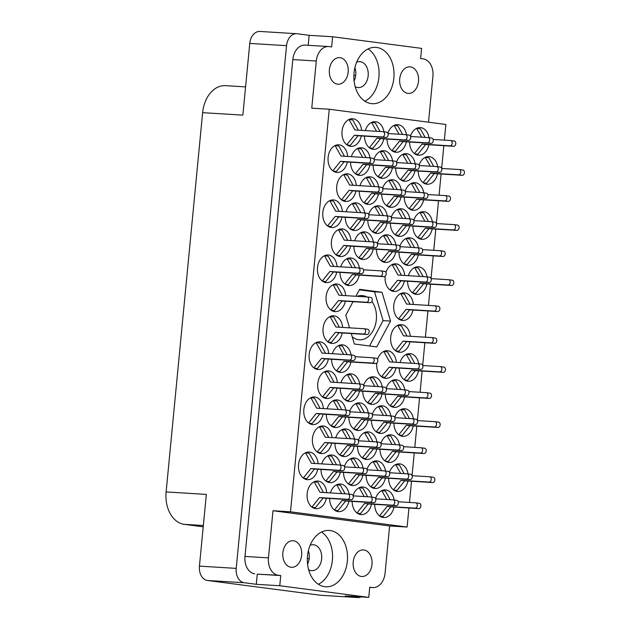 <?xml version="1.0" encoding="UTF-8"?>
<svg xmlns="http://www.w3.org/2000/svg" width="629" height="629" viewBox="0 0 629 629"><rect width="100%" height="100%" fill="white"/><g stroke="black" fill="none" stroke-linecap="round" stroke-linejoin="round"><path stroke-width="0.94" d="M330.131 530.538A28.219 20.057 93.5 0 0 329.156 530.444A28.219 20.057 93.5 0 0 307.455 556.696A28.219 20.057 93.5 0 0 324.729 586.684A28.219 20.057 93.5 0 0 325.704 586.778A28.219 20.057 93.5 0 0 347.405 560.525A28.219 20.057 93.5 0 0 330.131 530.538M376.653 47.45A28.219 20.057 93.5 0 0 375.678 47.356A28.219 20.057 93.5 0 0 353.978 73.609A28.219 20.057 93.5 0 0 371.244 103.596A28.219 20.057 93.5 0 0 372.219 103.691A28.219 20.057 93.5 0 0 393.919 77.438A28.219 20.057 93.5 0 0 376.653 47.45M340.053 57.679A13.311 9.459 93.5 0 0 339.597 57.64A13.311 9.459 93.5 0 0 329.36 70.023A13.311 9.459 93.5 0 0 337.506 84.168A13.311 9.459 93.5 0 0 337.962 84.215A13.311 9.459 93.5 0 0 348.199 71.832A13.311 9.459 93.5 0 0 340.053 57.679M410.391 66.871A13.311 9.459 93.5 0 0 409.927 66.831A13.311 9.459 93.5 0 0 399.69 79.215A13.311 9.459 93.5 0 0 407.844 93.359A13.311 9.459 93.5 0 0 408.3 93.406A13.311 9.459 93.5 0 0 418.537 81.023A13.311 9.459 93.5 0 0 410.391 66.871M290.991 567.264A13.311 9.459 -86.5 0 1 282.838 553.111A13.311 9.459 -86.5 0 1 293.075 540.728A13.311 9.459 -86.5 0 1 293.539 540.775A13.311 9.459 -86.5 0 1 301.684 554.92A13.311 9.459 -86.5 0 1 291.447 567.303A13.311 9.459 -86.5 0 1 290.991 567.264M308.642 569.725A12.989 9.238 93.5 0 0 311.229 570.621A12.989 9.238 93.5 0 0 311.685 570.668A12.989 9.238 93.5 0 0 321.671 558.576A12.989 9.238 93.5 0 0 313.722 544.769A12.989 9.238 93.5 0 0 313.273 544.73A12.989 9.238 93.5 0 0 310.144 545.288M361.321 576.455A13.311 9.459 -86.5 0 1 353.176 562.302A13.311 9.459 -86.5 0 1 363.413 549.919A13.311 9.459 -86.5 0 1 363.877 549.966A13.311 9.459 -86.5 0 1 372.022 564.111A13.311 9.459 -86.5 0 1 361.785 576.494A13.311 9.459 -86.5 0 1 361.321 576.455M326.718 492.696A13.846 9.844 93.5 0 0 318.25 481.106A13.846 9.844 93.5 0 0 317.771 481.059A13.846 9.844 93.5 0 0 307.125 493.938A13.846 9.844 93.5 0 0 315.601 508.657A13.846 9.844 93.5 0 0 316.08 508.696A13.846 9.844 93.5 0 0 326.38 498.247M318.101 463.675A13.846 9.844 93.5 0 0 309.633 452.094A13.846 9.844 93.5 0 0 309.154 452.047A13.846 9.844 93.5 0 0 298.508 464.925A13.846 9.844 93.5 0 0 306.983 479.636A13.846 9.844 93.5 0 0 307.455 479.683A13.846 9.844 93.5 0 0 317.755 469.234M332.026 437.603A13.846 9.844 93.5 0 0 323.558 426.022A13.846 9.844 93.5 0 0 323.078 425.975A13.846 9.844 93.5 0 0 312.432 438.853A13.846 9.844 93.5 0 0 320.9 453.564A13.846 9.844 93.5 0 0 321.38 453.611A13.846 9.844 93.5 0 0 331.68 443.162M337.325 382.511A13.846 9.844 93.5 0 0 328.857 370.929A13.846 9.844 93.5 0 0 328.385 370.882A13.846 9.844 93.5 0 0 317.739 383.761A13.846 9.844 93.5 0 0 326.207 398.471A13.846 9.844 93.5 0 0 326.687 398.519A13.846 9.844 93.5 0 0 336.987 388.069M342.632 327.426A13.846 9.844 93.5 0 0 334.164 315.837A13.846 9.844 93.5 0 0 333.684 315.797A13.846 9.844 93.5 0 0 323.039 328.676A13.846 9.844 93.5 0 0 331.514 343.387A13.846 9.844 93.5 0 0 331.994 343.434A13.846 9.844 93.5 0 0 342.286 332.985M349.071 494.135A13.846 9.844 93.5 0 0 340.792 484.055A13.846 9.844 93.5 0 0 340.313 484.008A13.846 9.844 93.5 0 0 330.406 492.916M329.612 498.451A13.846 9.844 93.5 0 0 338.143 511.597A13.846 9.844 93.5 0 0 338.622 511.644A13.846 9.844 93.5 0 0 348.922 501.195M354.379 439.042A13.846 9.844 93.5 0 0 346.099 428.962A13.846 9.844 93.5 0 0 345.62 428.923A13.846 9.844 93.5 0 0 335.713 437.831M334.919 443.359A13.846 9.844 93.5 0 0 343.45 456.512A13.846 9.844 93.5 0 0 343.929 456.552A13.846 9.844 93.5 0 0 354.221 446.103M359.678 383.949A13.846 9.844 93.5 0 0 351.407 373.878A13.846 9.844 93.5 0 0 350.927 373.83A13.846 9.844 93.5 0 0 341.02 382.739M340.218 388.266A13.846 9.844 93.5 0 0 348.749 401.42A13.846 9.844 93.5 0 0 349.229 401.467A13.846 9.844 93.5 0 0 359.529 391.018M371.613 497.075A13.846 9.844 93.5 0 0 363.342 487.003A13.846 9.844 93.5 0 0 362.862 486.956A13.846 9.844 93.5 0 0 353.034 495.589M352.154 501.392A13.846 9.844 93.5 0 0 360.684 514.546A13.846 9.844 93.5 0 0 361.164 514.593A13.846 9.844 93.5 0 0 371.464 504.144M376.92 441.99A13.846 9.844 93.5 0 0 368.641 431.911A13.846 9.844 93.5 0 0 368.162 431.864A13.846 9.844 93.5 0 0 358.341 440.504M357.461 446.307A13.846 9.844 93.5 0 0 365.992 459.453A13.846 9.844 93.5 0 0 366.471 459.5A13.846 9.844 93.5 0 0 376.771 449.051M382.228 386.898A13.846 9.844 93.5 0 0 373.948 376.818A13.846 9.844 93.5 0 0 373.469 376.779A13.846 9.844 93.5 0 0 363.648 385.412M362.76 391.214A13.846 9.844 93.5 0 0 371.299 404.368A13.846 9.844 93.5 0 0 371.778 404.416A13.846 9.844 93.5 0 0 382.07 393.966M394.163 500.024A13.846 9.844 93.5 0 0 385.884 489.944A13.846 9.844 93.5 0 0 385.404 489.897A13.846 9.844 93.5 0 0 375.584 498.538M374.695 504.34A13.846 9.844 93.5 0 0 383.234 517.494A13.846 9.844 93.5 0 0 383.706 517.533A13.846 9.844 93.5 0 0 394.006 507.084M399.462 444.931A13.846 9.844 93.5 0 0 391.191 434.859A13.846 9.844 93.5 0 0 390.711 434.812A13.846 9.844 93.5 0 0 380.883 443.445M380.002 449.248A13.846 9.844 93.5 0 0 388.533 462.401A13.846 9.844 93.5 0 0 389.013 462.449A13.846 9.844 93.5 0 0 399.313 451.999M404.769 389.846A13.846 9.844 93.5 0 0 396.49 379.767A13.846 9.844 93.5 0 0 396.011 379.719A13.846 9.844 93.5 0 0 386.19 388.36M385.31 394.163A13.846 9.844 93.5 0 0 393.84 407.309A13.846 9.844 93.5 0 0 394.32 407.356A13.846 9.844 93.5 0 0 404.62 396.907M410.265 336.263A13.846 9.844 93.5 0 0 401.797 324.682A13.846 9.844 93.5 0 0 401.318 324.635A13.846 9.844 93.5 0 0 390.672 337.514A13.846 9.844 93.5 0 0 399.148 352.224A13.846 9.844 93.5 0 0 399.619 352.271A13.846 9.844 93.5 0 0 409.919 341.822M323.4 408.583A13.846 9.844 93.5 0 0 314.94 397.001A13.846 9.844 93.5 0 0 314.461 396.954A13.846 9.844 93.5 0 0 303.815 409.833A13.846 9.844 93.5 0 0 312.283 424.544A13.846 9.844 93.5 0 0 312.762 424.591A13.846 9.844 93.5 0 0 323.062 414.141M328.708 353.498A13.846 9.844 93.5 0 0 320.24 341.909A13.846 9.844 93.5 0 0 319.76 341.869A13.846 9.844 93.5 0 0 309.114 354.748A13.846 9.844 93.5 0 0 317.59 369.459A13.846 9.844 93.5 0 0 318.07 369.506A13.846 9.844 93.5 0 0 328.369 359.057M340.454 465.114A13.846 9.844 93.5 0 0 332.175 455.034A13.846 9.844 93.5 0 0 331.695 454.987A13.846 9.844 93.5 0 0 321.789 463.903M320.994 469.431A13.846 9.844 93.5 0 0 329.525 482.585A13.846 9.844 93.5 0 0 330.005 482.624A13.846 9.844 93.5 0 0 340.297 472.175M345.753 410.022A13.846 9.844 93.5 0 0 337.482 399.95A13.846 9.844 93.5 0 0 337.002 399.902A13.846 9.844 93.5 0 0 327.096 408.811M326.294 414.338A13.846 9.844 93.5 0 0 334.825 427.492A13.846 9.844 93.5 0 0 335.304 427.539A13.846 9.844 93.5 0 0 345.604 417.09M351.061 354.937A13.846 9.844 93.5 0 0 342.781 344.857A13.846 9.844 93.5 0 0 342.31 344.81A13.846 9.844 93.5 0 0 332.395 353.718M331.601 359.253A13.846 9.844 93.5 0 0 340.132 372.399A13.846 9.844 93.5 0 0 340.611 372.447A13.846 9.844 93.5 0 0 350.911 361.997M362.996 468.062A13.846 9.844 93.5 0 0 354.717 457.983A13.846 9.844 93.5 0 0 354.237 457.936A13.846 9.844 93.5 0 0 344.417 466.576M343.536 472.379A13.846 9.844 93.5 0 0 352.067 485.525A13.846 9.844 93.5 0 0 352.547 485.572A13.846 9.844 93.5 0 0 362.847 475.123M368.303 412.97A13.846 9.844 93.5 0 0 360.024 402.89A13.846 9.844 93.5 0 0 359.544 402.851A13.846 9.844 93.5 0 0 349.724 411.484M348.836 417.286A13.846 9.844 93.5 0 0 357.374 430.44A13.846 9.844 93.5 0 0 357.854 430.488A13.846 9.844 93.5 0 0 368.146 420.038M385.538 471.003A13.846 9.844 93.5 0 0 377.266 460.931A13.846 9.844 93.5 0 0 376.787 460.884A13.846 9.844 93.5 0 0 366.959 469.517M366.078 475.32A13.846 9.844 93.5 0 0 374.609 488.474A13.846 9.844 93.5 0 0 375.088 488.521A13.846 9.844 93.5 0 0 385.388 478.071M390.845 415.918A13.846 9.844 93.5 0 0 382.566 405.839A13.846 9.844 93.5 0 0 382.086 405.791A13.846 9.844 93.5 0 0 372.266 414.432M371.385 420.235A13.846 9.844 93.5 0 0 379.916 433.381A13.846 9.844 93.5 0 0 380.396 433.428A13.846 9.844 93.5 0 0 390.695 422.979M396.341 362.335A13.846 9.844 93.5 0 0 387.873 350.746A13.846 9.844 93.5 0 0 387.393 350.707A13.846 9.844 93.5 0 0 377.573 359.34M376.787 363.114A13.846 9.844 93.5 0 0 385.223 378.296A13.846 9.844 93.5 0 0 385.695 378.344A13.846 9.844 93.5 0 0 395.995 367.894M427.06 276.902A13.846 9.844 93.5 0 0 418.78 266.822A13.846 9.844 93.5 0 0 418.301 266.775A13.846 9.844 93.5 0 0 408.394 275.691M407.592 281.218A13.846 9.844 93.5 0 0 416.131 294.372A13.846 9.844 93.5 0 0 416.61 294.411A13.846 9.844 93.5 0 0 426.902 283.962M432.359 221.809A13.846 9.844 93.5 0 0 424.088 211.737A13.846 9.844 93.5 0 0 423.608 211.69A13.846 9.844 93.5 0 0 413.78 220.323M412.899 226.126A13.846 9.844 93.5 0 0 421.43 239.279A13.846 9.844 93.5 0 0 421.91 239.327A13.846 9.844 93.5 0 0 432.209 228.877M437.666 166.724A13.846 9.844 93.5 0 0 429.387 156.645A13.846 9.844 93.5 0 0 428.907 156.597A13.846 9.844 93.5 0 0 419.087 165.238M418.206 171.041A13.846 9.844 93.5 0 0 426.737 184.187A13.846 9.844 93.5 0 0 427.217 184.234A13.846 9.844 93.5 0 0 437.517 173.785M404.699 275.463A13.846 9.844 93.5 0 0 396.239 263.881A13.846 9.844 93.5 0 0 395.759 263.834A13.846 9.844 93.5 0 0 385.939 272.467M385.152 276.241A13.846 9.844 93.5 0 0 393.581 291.424A13.846 9.844 93.5 0 0 394.061 291.471A13.846 9.844 93.5 0 0 404.361 281.021M409.817 218.868A13.846 9.844 93.5 0 0 401.538 208.789A13.846 9.844 93.5 0 0 401.066 208.742A13.846 9.844 93.5 0 0 391.238 217.382M390.357 223.185A13.846 9.844 93.5 0 0 398.888 236.331A13.846 9.844 93.5 0 0 399.368 236.378A13.846 9.844 93.5 0 0 409.668 225.929M415.124 163.776A13.846 9.844 93.5 0 0 406.845 153.696A13.846 9.844 93.5 0 0 406.365 153.657A13.846 9.844 93.5 0 0 396.545 162.29M395.665 168.092A13.846 9.844 93.5 0 0 404.195 181.246A13.846 9.844 93.5 0 0 404.675 181.294A13.846 9.844 93.5 0 0 414.967 170.836M387.275 215.92A13.846 9.844 93.5 0 0 378.996 205.84A13.846 9.844 93.5 0 0 378.516 205.793A13.846 9.844 93.5 0 0 368.696 214.434M367.816 220.236A13.846 9.844 93.5 0 0 376.346 233.39A13.846 9.844 93.5 0 0 376.826 233.43A13.846 9.844 93.5 0 0 387.126 222.981M392.582 160.827A13.846 9.844 93.5 0 0 384.303 150.756A13.846 9.844 93.5 0 0 383.824 150.708A13.846 9.844 93.5 0 0 374.003 159.341M373.115 165.144A13.846 9.844 93.5 0 0 381.654 178.298A13.846 9.844 93.5 0 0 382.125 178.345A13.846 9.844 93.5 0 0 392.425 167.896M359.426 268.064A13.846 9.844 93.5 0 0 351.147 257.984A13.846 9.844 93.5 0 0 350.668 257.937A13.846 9.844 93.5 0 0 340.761 266.853M339.967 272.381A13.846 9.844 93.5 0 0 348.497 285.535A13.846 9.844 93.5 0 0 348.977 285.574A13.846 9.844 93.5 0 0 359.277 275.125M364.734 212.972A13.846 9.844 93.5 0 0 356.454 202.9A13.846 9.844 93.5 0 0 355.975 202.852A13.846 9.844 93.5 0 0 346.068 211.761M345.266 217.288A13.846 9.844 93.5 0 0 353.805 230.442A13.846 9.844 93.5 0 0 354.284 230.489A13.846 9.844 93.5 0 0 364.576 220.04M370.033 157.887A13.846 9.844 93.5 0 0 361.761 147.807A13.846 9.844 93.5 0 0 361.282 147.76A13.846 9.844 93.5 0 0 351.375 156.668M350.573 162.203A13.846 9.844 93.5 0 0 359.104 175.349A13.846 9.844 93.5 0 0 359.584 175.397A13.846 9.844 93.5 0 0 369.883 164.947M337.073 266.625A13.846 9.844 93.5 0 0 328.605 255.044A13.846 9.844 93.5 0 0 328.126 254.997A13.846 9.844 93.5 0 0 317.48 267.875A13.846 9.844 93.5 0 0 325.956 282.586A13.846 9.844 93.5 0 0 326.435 282.633A13.846 9.844 93.5 0 0 336.727 272.184M342.373 211.533A13.846 9.844 93.5 0 0 333.913 199.951A13.846 9.844 93.5 0 0 333.433 199.904A13.846 9.844 93.5 0 0 322.787 212.783A13.846 9.844 93.5 0 0 331.255 227.494A13.846 9.844 93.5 0 0 331.735 227.541A13.846 9.844 93.5 0 0 342.034 217.091M413.324 304.475A13.846 9.844 93.5 0 0 404.856 292.894A13.846 9.844 93.5 0 0 404.376 292.847A13.846 9.844 93.5 0 0 393.73 305.725A13.846 9.844 93.5 0 0 402.206 320.444A13.846 9.844 93.5 0 0 402.686 320.483A13.846 9.844 93.5 0 0 412.978 310.034M418.434 247.881A13.846 9.844 93.5 0 0 410.163 237.809A13.846 9.844 93.5 0 0 409.683 237.762A13.846 9.844 93.5 0 0 399.855 246.395M398.975 252.198A13.846 9.844 93.5 0 0 407.506 265.352A13.846 9.844 93.5 0 0 407.985 265.399A13.846 9.844 93.5 0 0 418.285 254.949M423.742 192.796A13.846 9.844 93.5 0 0 415.462 182.717A13.846 9.844 93.5 0 0 414.983 182.669A13.846 9.844 93.5 0 0 405.162 191.31M404.282 197.113A13.846 9.844 93.5 0 0 412.813 210.259A13.846 9.844 93.5 0 0 413.292 210.306A13.846 9.844 93.5 0 0 423.592 199.857M429.049 137.704A13.846 9.844 93.5 0 0 420.77 127.624A13.846 9.844 93.5 0 0 420.29 127.585A13.846 9.844 93.5 0 0 410.47 136.218M409.589 142.02A13.846 9.844 93.5 0 0 418.12 155.174A13.846 9.844 93.5 0 0 418.599 155.221A13.846 9.844 93.5 0 0 428.892 144.772M395.893 244.933A13.846 9.844 93.5 0 0 387.613 234.861A13.846 9.844 93.5 0 0 387.142 234.814A13.846 9.844 93.5 0 0 377.314 243.454M376.433 249.257A13.846 9.844 93.5 0 0 384.964 262.403A13.846 9.844 93.5 0 0 385.443 262.45A13.846 9.844 93.5 0 0 395.743 252.001M401.2 189.848A13.846 9.844 93.5 0 0 392.921 179.768A13.846 9.844 93.5 0 0 392.441 179.721A13.846 9.844 93.5 0 0 382.621 188.362M381.74 194.164A13.846 9.844 93.5 0 0 390.271 207.318A13.846 9.844 93.5 0 0 390.751 207.358A13.846 9.844 93.5 0 0 401.05 196.908M406.507 134.755A13.846 9.844 93.5 0 0 398.228 124.684A13.846 9.844 93.5 0 0 397.748 124.636A13.846 9.844 93.5 0 0 387.928 133.269M387.039 139.072A13.846 9.844 93.5 0 0 395.57 152.226A13.846 9.844 93.5 0 0 396.05 152.273A13.846 9.844 93.5 0 0 406.35 141.824M373.351 241.992A13.846 9.844 93.5 0 0 365.072 231.912A13.846 9.844 93.5 0 0 364.592 231.865A13.846 9.844 93.5 0 0 354.685 240.781M353.891 246.309A13.846 9.844 93.5 0 0 362.422 259.462A13.846 9.844 93.5 0 0 362.902 259.502A13.846 9.844 93.5 0 0 373.201 249.053M378.658 186.899A13.846 9.844 93.5 0 0 370.379 176.828A13.846 9.844 93.5 0 0 369.899 176.78A13.846 9.844 93.5 0 0 359.992 185.689M359.19 191.216A13.846 9.844 93.5 0 0 367.729 204.37A13.846 9.844 93.5 0 0 368.201 204.417A13.846 9.844 93.5 0 0 378.501 193.968M383.957 131.815A13.846 9.844 93.5 0 0 375.686 121.735A13.846 9.844 93.5 0 0 375.206 121.688A13.846 9.844 93.5 0 0 365.3 130.596M364.498 136.131A13.846 9.844 93.5 0 0 373.028 149.277A13.846 9.844 93.5 0 0 373.508 149.325A13.846 9.844 93.5 0 0 383.808 138.875M345.691 295.638A13.846 9.844 93.5 0 0 337.223 284.056A13.846 9.844 93.5 0 0 336.743 284.009A13.846 9.844 93.5 0 0 326.097 296.888A13.846 9.844 93.5 0 0 334.573 311.599A13.846 9.844 93.5 0 0 335.053 311.646A13.846 9.844 93.5 0 0 345.352 301.197M350.998 240.553A13.846 9.844 93.5 0 0 342.53 228.972A13.846 9.844 93.5 0 0 342.05 228.925A13.846 9.844 93.5 0 0 331.404 241.803A13.846 9.844 93.5 0 0 339.88 256.514A13.846 9.844 93.5 0 0 340.36 256.561A13.846 9.844 93.5 0 0 350.652 246.112M356.297 185.461A13.846 9.844 93.5 0 0 347.837 173.879A13.846 9.844 93.5 0 0 347.357 173.832A13.846 9.844 93.5 0 0 336.712 186.711A13.846 9.844 93.5 0 0 345.179 201.422A13.846 9.844 93.5 0 0 345.659 201.469A13.846 9.844 93.5 0 0 355.959 191.019M408.087 473.951A13.846 9.844 93.5 0 0 399.808 463.872A13.846 9.844 93.5 0 0 399.329 463.832A13.846 9.844 93.5 0 0 389.508 472.465M388.62 478.268A13.846 9.844 93.5 0 0 397.151 491.422A13.846 9.844 93.5 0 0 397.63 491.469A13.846 9.844 93.5 0 0 407.93 481.012M413.387 418.859A13.846 9.844 93.5 0 0 405.107 408.787A13.846 9.844 93.5 0 0 404.636 408.74A13.846 9.844 93.5 0 0 394.808 417.373M393.927 423.175A13.846 9.844 93.5 0 0 402.458 436.329A13.846 9.844 93.5 0 0 402.937 436.377A13.846 9.844 93.5 0 0 413.237 425.927M418.694 363.774A13.846 9.844 93.5 0 0 410.415 353.695A13.846 9.844 93.5 0 0 409.935 353.647A13.846 9.844 93.5 0 0 400.028 362.563M399.234 368.091A13.846 9.844 93.5 0 0 407.765 381.237A13.846 9.844 93.5 0 0 408.245 381.284A13.846 9.844 93.5 0 0 418.537 370.835M347.68 156.448A13.846 9.844 93.5 0 0 339.212 144.859A13.846 9.844 93.5 0 0 338.732 144.812A13.846 9.844 93.5 0 0 328.086 157.69A13.846 9.844 93.5 0 0 336.562 172.409A13.846 9.844 93.5 0 0 337.042 172.448A13.846 9.844 93.5 0 0 347.342 161.999M361.604 130.376A13.846 9.844 93.5 0 0 353.136 118.787A13.846 9.844 93.5 0 0 352.657 118.747A13.846 9.844 93.5 0 0 342.011 131.618A13.846 9.844 93.5 0 0 350.487 146.337A13.846 9.844 93.5 0 0 350.966 146.376A13.846 9.844 93.5 0 0 361.266 135.927M366.825 296.935A22.149 15.749 93.5 0 0 362.831 295.646A22.149 15.749 93.5 0 0 362.06 295.575A22.149 15.749 93.5 0 0 357.17 296.345M352.224 336.829A22.149 15.749 93.5 0 0 358.585 339.715A22.149 15.749 93.5 0 0 359.356 339.794A22.149 15.749 93.5 0 0 374.994 326.192A22.149 15.749 93.5 0 0 371.896 301.433M356.659 62.192A12.989 9.238 -86.5 0 1 359.788 61.634A12.989 9.238 -86.5 0 1 360.236 61.681A12.989 9.238 -86.5 0 1 368.193 75.488A12.989 9.238 -86.5 0 1 358.2 87.573A12.989 9.238 -86.5 0 1 357.752 87.525A12.989 9.238 -86.5 0 1 355.157 86.637M354.088 80.984A12.989 9.238 93.5 0 0 354.898 67.673M428.498 122.199L432.925 76.258A15.977 11.353 93.5 0 0 423.183 58.89L420.628 58.56L421.603 48.386L332.631 36.757L309.154 35.318L297.132 33.746A13.209 9.388 93.5 0 0 296.676 33.707A13.209 9.388 93.5 0 0 286.549 45.665L236.221 568.38A13.209 9.388 93.5 0 0 244.272 582.737L256.294 584.31L279.771 585.748L368.743 597.377L345.266 595.938L357.288 597.503A13.209 9.388 93.5 0 0 357.744 597.55A13.209 9.388 93.5 0 0 361.101 596.905M203.34 525.522L184.297 524.35A29.815 21.197 -86.5 0 1 166.119 491.941L202.632 112.67L242.857 115.138L249.768 43.417A13.209 9.388 -86.5 0 1 259.895 31.45L296.676 33.707M357.744 597.55L320.963 595.293A13.209 9.388 -86.5 0 1 320.507 595.254L207.484 580.481A13.209 9.388 -86.5 0 1 199.432 566.124L206.343 494.402L166.119 491.941M184.297 524.35L203.222 526.827M202.632 112.67A29.815 21.197 -86.5 0 1 225.496 85.654L245.577 86.888M408.952 508.004L407.112 527.047L290.488 511.809L329.25 109.234L311.756 108.157L316.301 61.013A15.977 11.353 93.5 0 1 328.55 46.546A15.977 11.353 93.5 0 1 329.101 46.593L331.656 46.931L332.631 36.757M309.154 35.318L308.194 45.296M351.241 333.527L354.363 344.008L376.747 346.933L390.57 321.065L382.007 292.273L359.623 289.348L355.92 296.267M353.034 301.668L345.801 315.215L349.551 327.851M329.25 109.234L445.882 124.471L444.373 140.141M443.838 145.684L441.66 168.257M441.11 174.005L439.066 195.226M438.531 200.777L436.361 223.35M435.803 229.098L433.758 250.318M433.232 255.861L431.054 278.435M430.503 284.182L428.459 305.411M427.924 310.954L425.401 337.191M424.866 342.734L422.688 365.307M422.138 371.055L420.093 392.276M419.559 397.827L417.389 420.4M416.83 426.147L414.786 447.368M414.252 452.911L412.081 475.485M411.523 481.24L409.487 502.461M369.71 587.384L372.282 587.541L369.726 587.203L368.743 597.377M407.112 527.047L389.618 525.978L385.082 573.121A15.977 11.353 93.5 0 1 372.832 587.588L369.703 587.4M316.301 61.013L292.823 59.574L244.98 556.437L268.457 557.876A15.977 11.353 93.5 0 0 278.199 575.244L280.754 575.574L279.771 585.748M290.488 511.809L272.994 510.732L268.457 557.876M278.199 575.244L257.277 574.135L280.754 575.574M257.277 574.135L256.294 584.31M254.721 573.805A15.977 11.353 -86.5 0 1 244.98 556.437M292.823 59.574A15.977 11.353 -86.5 0 1 305.073 45.107L328.55 46.546M389.618 525.978L272.994 510.732M372.282 587.541A15.977 11.353 93.5 0 0 372.832 587.588M309.177 558.638L307.353 558.528M308.383 550.76A12.989 9.238 -86.5 0 1 307.565 564.079M355.692 75.543L353.875 75.433M369.53 345.989L383.092 320.609L390.57 321.065M383.092 320.609L374.53 291.809L359.363 289.827M374.53 291.809L382.007 292.273M364.867 101.19A28.219 20.057 93.5 0 0 379.02 75.834A28.219 20.057 93.5 0 0 368.075 48.936M318.353 584.286A28.219 20.057 93.5 0 0 332.497 558.922A28.219 20.057 93.5 0 0 321.553 532.024M379.554 515.922L387.134 506.416L415.171 508.138A2.665 1.871 -82.6 0 0 417.286 505.669A2.665 1.871 -82.6 0 0 415.769 502.846A2.665 1.871 -82.6 0 0 415.683 502.838L398.228 501.769M386.756 499.497L381.764 490.636M390.216 499.717L385.491 491.115L381.882 490.644M380.183 516.362L383.045 516.543L390.743 506.888L418.78 508.609A2.665 1.871 -82.6 0 0 420.895 506.133A2.665 1.871 -82.6 0 0 419.378 503.318A2.665 1.871 -82.6 0 0 419.291 503.31L415.863 502.862M379.814 516.118L383.045 516.543M387.134 506.416L390.743 506.888M346.807 144.764L354.386 135.259L382.424 136.98A2.665 1.871 -82.6 0 0 384.547 134.512A2.665 1.871 -82.6 0 0 383.03 131.689A2.665 1.871 -82.6 0 0 382.935 131.681L354.898 129.959L349.016 119.479M358.365 130.172L352.743 119.958L349.142 119.486M347.436 145.205L350.298 145.385L357.995 135.73L386.033 137.452A2.665 1.871 -82.6 0 0 388.148 134.983A2.665 1.871 -82.6 0 0 386.631 132.161A2.665 1.871 -82.6 0 0 386.544 132.153L383.116 131.705M347.074 144.961L350.298 145.385M354.386 135.259L357.995 135.73M332.883 170.836L340.462 161.331L368.5 163.053A2.665 1.871 -82.6 0 0 370.623 160.584A2.665 1.871 -82.6 0 0 369.105 157.761A2.665 1.871 -82.6 0 0 369.011 157.753L340.973 156.031L335.092 145.551M344.44 156.244L338.827 146.03L335.218 145.558M333.512 171.277L336.373 171.458L344.071 161.802L372.109 163.524A2.665 1.871 -82.6 0 0 374.231 161.048A2.665 1.871 -82.6 0 0 372.714 158.233A2.665 1.871 -82.6 0 0 372.62 158.225L369.192 157.777M333.15 171.033L336.373 171.458M340.462 161.331L344.071 161.802M404.085 379.672L411.665 370.166L439.702 371.888A2.665 1.871 -82.6 0 0 441.825 369.412A2.665 1.871 -82.6 0 0 440.308 366.597A2.665 1.871 -82.6 0 0 440.214 366.589L422.767 365.52M411.287 363.248L406.295 354.386M414.755 363.46L410.022 354.866L406.42 354.394M404.714 380.113L407.576 380.286L415.274 370.638L443.311 372.352A2.665 1.871 -82.6 0 0 445.426 369.883A2.665 1.871 -82.6 0 0 443.909 367.069A2.665 1.871 -82.6 0 0 443.822 367.061L440.394 366.613M404.345 379.869L407.576 380.286M411.665 370.166L415.274 370.638M398.778 434.765L406.365 425.251L434.403 426.973A2.665 1.871 -82.6 0 0 436.518 424.504A2.665 1.871 -82.6 0 0 435.001 421.682A2.665 1.871 -82.6 0 0 434.906 421.674L417.459 420.604M405.98 418.34L400.988 409.471M409.448 418.552L404.722 409.951L401.113 409.479M399.407 435.205L402.269 435.378L409.966 425.723L438.004 427.445A2.665 1.871 -82.6 0 0 440.127 424.976A2.665 1.871 -82.6 0 0 438.61 422.153A2.665 1.871 -82.6 0 0 438.515 422.145L435.087 421.697M399.045 434.954L402.269 435.378M406.365 425.251L409.966 425.723M393.479 489.849L401.058 480.344L429.096 482.066A2.665 1.871 -82.6 0 0 431.211 479.597A2.665 1.871 -82.6 0 0 429.693 476.774A2.665 1.871 -82.6 0 0 429.607 476.766L412.152 475.697M400.681 473.433L395.68 464.564M404.14 473.645L399.415 465.043L395.806 464.572M394.108 490.29L396.97 490.471L404.667 480.815L432.705 482.537A2.665 1.871 -82.6 0 0 434.82 480.069A2.665 1.871 -82.6 0 0 433.302 477.246A2.665 1.871 -82.6 0 0 433.216 477.238L429.788 476.79M393.738 490.046L396.97 490.471M401.058 480.344L404.667 480.815M341.5 199.857L349.087 190.351L377.125 192.065A2.665 1.871 -82.6 0 0 379.24 189.596A2.665 1.871 -82.6 0 0 377.722 186.782A2.665 1.871 -82.6 0 0 377.636 186.774L349.598 185.052L343.709 174.563M353.058 185.264L347.444 175.043L343.835 174.571M342.137 200.297L344.991 200.47L352.696 190.823L380.734 192.537A2.665 1.871 -82.6 0 0 382.849 190.068A2.665 1.871 -82.6 0 0 381.331 187.253A2.665 1.871 -82.6 0 0 381.237 187.245L377.809 186.797M341.767 200.053L344.991 200.47M349.087 190.351L352.696 190.823M336.201 254.942L343.78 245.436L371.818 247.158A2.665 1.871 -82.6 0 0 373.933 244.689A2.665 1.871 -82.6 0 0 372.415 241.866A2.665 1.871 -82.6 0 0 372.329 241.858L344.291 240.144L338.41 229.656M347.758 240.357L342.137 230.135L338.528 229.664M336.829 255.382L339.691 255.563L347.389 245.908L375.427 247.629A2.665 1.871 -82.6 0 0 377.542 245.161A2.665 1.871 -82.6 0 0 376.024 242.338A2.665 1.871 -82.6 0 0 375.938 242.33L372.51 241.882M336.46 255.138L339.691 255.563M343.78 245.436L347.389 245.908M330.893 310.034L338.473 300.528L366.51 302.25A2.665 1.871 -82.6 0 0 368.633 299.774A2.665 1.871 -82.6 0 0 367.116 296.959A2.665 1.871 -82.6 0 0 367.022 296.951L338.984 295.229L333.103 284.748M342.451 295.441L336.829 285.228L333.228 284.756M331.522 310.474L334.384 310.647L342.082 301L370.119 302.714A2.665 1.871 -82.6 0 0 372.242 300.245A2.665 1.871 -82.6 0 0 370.725 297.431A2.665 1.871 -82.6 0 0 370.63 297.423L367.202 296.974M331.161 310.231L334.384 310.647M338.473 300.528L342.082 301M369.349 147.713L376.936 138.207L404.974 139.921A2.665 1.871 -82.6 0 0 407.089 137.452A2.665 1.871 -82.6 0 0 405.571 134.637A2.665 1.871 -82.6 0 0 405.485 134.63L388.03 133.56M376.551 131.288L371.558 122.427M380.018 131.5L375.293 122.899L371.684 122.427M369.986 148.153L372.84 148.326L380.537 138.679L408.575 140.393A2.665 1.871 -82.6 0 0 410.698 137.924A2.665 1.871 -82.6 0 0 409.18 135.109A2.665 1.871 -82.6 0 0 409.086 135.101L405.658 134.653M369.616 147.909L372.84 148.326M376.936 138.207L380.537 138.679M364.049 202.797L371.629 193.292L399.667 195.014A2.665 1.871 -82.6 0 0 401.782 192.545A2.665 1.871 -82.6 0 0 400.264 189.722A2.665 1.871 -82.6 0 0 400.178 189.714L382.723 188.645M371.252 186.381L366.259 177.512M374.711 186.593L369.986 177.991L366.377 177.52M364.678 203.246L367.54 203.419L375.238 193.763L403.275 195.485A2.665 1.871 -82.6 0 0 405.391 193.017A2.665 1.871 -82.6 0 0 403.873 190.194A2.665 1.871 -82.6 0 0 403.787 190.186L400.358 189.738M364.309 202.994L367.54 203.419M371.629 193.292L375.238 193.763M358.742 257.89L366.322 248.384L394.359 250.106A2.665 1.871 -82.6 0 0 396.482 247.629A2.665 1.871 -82.6 0 0 394.965 244.815A2.665 1.871 -82.6 0 0 394.87 244.807L377.424 243.738M365.944 241.465L360.952 232.604M369.412 241.678L364.678 233.084L361.077 232.612M359.371 258.33L362.233 258.503L369.931 248.856L397.968 250.578A2.665 1.871 -82.6 0 0 400.083 248.101A2.665 1.871 -82.6 0 0 398.566 245.286A2.665 1.871 -82.6 0 0 398.479 245.279L395.051 244.83M359.01 258.087L362.233 258.503M366.322 248.384L369.931 248.856M391.898 150.661L399.478 141.148L427.516 142.869A2.665 1.871 -82.6 0 0 429.631 140.401A2.665 1.871 -82.6 0 0 428.113 137.578A2.665 1.871 -82.6 0 0 428.027 137.57L410.572 136.501M399.101 134.236L394.1 125.368M402.56 134.449L397.835 125.847L394.226 125.375M392.527 151.102L395.389 151.275L403.087 141.619L431.124 143.341A2.665 1.871 -82.6 0 0 433.239 140.872A2.665 1.871 -82.6 0 0 431.722 138.05A2.665 1.871 -82.6 0 0 431.636 138.042L428.207 137.594M392.158 150.85L395.389 151.275M399.478 141.148L403.087 141.619M386.591 205.746L394.171 196.24L422.208 197.962A2.665 1.871 -82.6 0 0 424.331 195.493A2.665 1.871 -82.6 0 0 422.814 192.671A2.665 1.871 -82.6 0 0 422.719 192.663L405.273 191.593M393.793 189.321L388.801 180.46M397.261 189.541L392.527 180.94L388.926 180.468M387.22 206.186L390.082 206.367L397.78 196.712L425.817 198.434A2.665 1.871 -82.6 0 0 427.932 195.957A2.665 1.871 -82.6 0 0 426.415 193.142A2.665 1.871 -82.6 0 0 426.328 193.134L422.9 192.686M386.851 205.942L390.082 206.367M394.171 196.24L397.78 196.712M381.284 260.838L388.871 251.333L416.909 253.047A2.665 1.871 -82.6 0 0 419.024 250.578A2.665 1.871 -82.6 0 0 417.507 247.763A2.665 1.871 -82.6 0 0 417.412 247.755L399.965 246.678M388.486 244.414L383.493 235.545M391.953 244.626L387.228 236.024L383.619 235.553M381.913 261.279L384.775 261.452L392.472 251.804L420.51 253.518A2.665 1.871 -82.6 0 0 422.633 251.05A2.665 1.871 -82.6 0 0 421.115 248.235A2.665 1.871 -82.6 0 0 421.021 248.227L417.593 247.779M381.551 261.035L384.775 261.452M388.871 251.333L392.472 251.804M414.44 153.602L422.02 144.096L450.057 145.818A2.665 1.871 -82.6 0 0 452.172 143.349A2.665 1.871 -82.6 0 0 450.655 140.526A2.665 1.871 -82.6 0 0 450.568 140.519L433.114 139.449M421.642 137.185L416.65 128.316M425.11 137.397L420.376 128.796L416.768 128.324M415.069 154.042L417.931 154.223L425.629 144.568L453.666 146.29A2.665 1.871 -82.6 0 0 455.781 143.821A2.665 1.871 -82.6 0 0 454.264 140.998A2.665 1.871 -82.6 0 0 454.177 140.99L450.749 140.542M414.7 153.798L417.931 154.223M422.02 144.096L425.629 144.568M409.133 208.694L416.712 199.189L444.75 200.903A2.665 1.871 -82.6 0 0 446.873 198.434A2.665 1.871 -82.6 0 0 445.356 195.619A2.665 1.871 -82.6 0 0 445.261 195.611L427.814 194.542M416.335 192.27L411.342 183.401M419.802 192.482L415.077 183.88L411.468 183.409M409.762 209.135L412.624 209.308L420.321 199.66L448.359 201.374A2.665 1.871 -82.6 0 0 450.482 198.906A2.665 1.871 -82.6 0 0 448.964 196.091A2.665 1.871 -82.6 0 0 448.87 196.083L445.442 195.635M409.4 208.891L412.624 209.308M416.712 199.189L420.321 199.66M403.826 263.779L411.413 254.273L439.451 255.995A2.665 1.871 -82.6 0 0 441.566 253.526A2.665 1.871 -82.6 0 0 440.048 250.704A2.665 1.871 -82.6 0 0 439.962 250.696L422.507 249.627M411.036 247.362L406.035 238.493M414.495 247.574L409.77 238.973L406.161 238.501M404.463 264.227L407.317 264.4L415.022 254.745L443.06 256.467A2.665 1.871 -82.6 0 0 445.175 253.998A2.665 1.871 -82.6 0 0 443.657 251.175A2.665 1.871 -82.6 0 0 443.563 251.168L440.135 250.719M404.093 263.976L407.317 264.4M411.413 254.273L415.022 254.745M398.527 318.872L406.106 309.366L434.144 311.088A2.665 1.871 -82.6 0 0 436.259 308.611A2.665 1.871 -82.6 0 0 434.741 305.796A2.665 1.871 -82.6 0 0 434.655 305.788L406.617 304.066L400.736 293.586M410.084 304.279L404.463 294.065L400.854 293.594M399.156 319.312L402.017 319.485L409.715 309.838L437.753 311.559A2.665 1.871 -82.6 0 0 439.868 309.083A2.665 1.871 -82.6 0 0 438.35 306.268A2.665 1.871 -82.6 0 0 438.264 306.26L434.836 305.812M398.786 319.068L402.017 319.485M406.106 309.366L409.715 309.838M327.575 225.929L335.163 216.423L363.2 218.137A2.665 1.871 -82.6 0 0 365.315 215.668A2.665 1.871 -82.6 0 0 363.798 212.854A2.665 1.871 -82.6 0 0 363.711 212.846L335.674 211.124L329.785 200.635M339.133 211.336L333.519 201.115L329.911 200.643M328.212 226.369L331.066 226.542L338.772 216.895L366.809 218.609A2.665 1.871 -82.6 0 0 368.924 216.14A2.665 1.871 -82.6 0 0 367.407 213.325A2.665 1.871 -82.6 0 0 367.312 213.317L363.884 212.869M327.843 226.118L331.066 226.542M335.163 216.423L338.772 216.895M322.276 281.014L329.855 271.508L357.893 273.23A2.665 1.871 -82.6 0 0 360.008 270.761A2.665 1.871 -82.6 0 0 358.491 267.938A2.665 1.871 -82.6 0 0 358.404 267.93L330.367 266.209L324.485 255.728M333.834 266.429L328.212 256.207L324.603 255.736M322.905 281.454L325.767 281.635L333.464 271.98L361.502 273.701A2.665 1.871 -82.6 0 0 363.617 271.233A2.665 1.871 -82.6 0 0 362.1 268.41A2.665 1.871 -82.6 0 0 362.013 268.402L358.585 267.954M322.535 281.21L325.767 281.635M329.855 271.508L333.464 271.98M355.424 173.785L363.012 164.279L391.049 165.993A2.665 1.871 -82.6 0 0 393.164 163.524A2.665 1.871 -82.6 0 0 391.647 160.709A2.665 1.871 -82.6 0 0 391.56 160.702L374.106 159.632M362.626 157.36L357.634 148.491M366.094 157.572L361.368 148.971L357.759 148.499M356.061 174.225L358.915 174.398L366.613 164.751L394.65 166.465A2.665 1.871 -82.6 0 0 396.773 163.996A2.665 1.871 -82.6 0 0 395.256 161.181A2.665 1.871 -82.6 0 0 395.161 161.173L391.733 160.725M355.692 173.981L358.915 174.398M363.012 164.279L366.613 164.751M350.125 228.87L357.704 219.364L385.742 221.086A2.665 1.871 -82.6 0 0 387.857 218.617A2.665 1.871 -82.6 0 0 386.34 215.794A2.665 1.871 -82.6 0 0 386.253 215.786L368.798 214.717M357.327 212.453L352.334 203.584M360.787 212.665L356.061 204.063L352.452 203.592M350.754 229.318L353.616 229.491L361.313 219.836L389.351 221.557A2.665 1.871 -82.6 0 0 391.466 219.089A2.665 1.871 -82.6 0 0 389.949 216.266A2.665 1.871 -82.6 0 0 389.862 216.258L386.434 215.81M350.384 229.066L353.616 229.491M357.704 219.364L361.313 219.836M344.818 283.962L352.397 274.456L380.435 276.178A2.665 1.871 -82.6 0 0 382.558 273.701A2.665 1.871 -82.6 0 0 381.04 270.887A2.665 1.871 -82.6 0 0 380.946 270.879L363.499 269.81M352.02 267.537L347.027 258.676M355.487 267.75L350.754 259.156L347.153 258.684M345.447 284.402L348.309 284.575L356.006 274.928L384.044 276.65A2.665 1.871 -82.6 0 0 386.159 274.173A2.665 1.871 -82.6 0 0 384.641 271.358A2.665 1.871 -82.6 0 0 384.555 271.351L381.127 270.902M345.085 284.159L348.309 284.575M352.397 274.456L356.006 274.928M377.974 176.725L385.553 167.22L413.591 168.942A2.665 1.871 -82.6 0 0 415.706 166.473A2.665 1.871 -82.6 0 0 414.189 163.65A2.665 1.871 -82.6 0 0 414.102 163.642L396.647 162.573M385.176 160.309L380.183 151.44M388.636 160.521L383.91 151.919L380.301 151.447M378.603 177.174L381.465 177.347L389.162 167.691L417.2 169.413A2.665 1.871 -82.6 0 0 419.315 166.944A2.665 1.871 -82.6 0 0 417.798 164.122A2.665 1.871 -82.6 0 0 417.711 164.114L414.283 163.666M378.233 176.922L381.465 177.347M385.553 167.22L389.162 167.691M372.667 231.818L380.246 222.312L408.284 224.034A2.665 1.871 -82.6 0 0 410.407 221.557A2.665 1.871 -82.6 0 0 408.889 218.743A2.665 1.871 -82.6 0 0 408.795 218.735L391.348 217.665M379.869 215.393L374.876 206.532M383.336 215.605L378.603 207.012L375.002 206.54M373.296 232.258L376.158 232.431L383.855 222.784L411.893 224.506A2.665 1.871 -82.6 0 0 414.008 222.029A2.665 1.871 -82.6 0 0 412.49 219.214A2.665 1.871 -82.6 0 0 412.404 219.207L408.976 218.758M372.934 232.015L376.158 232.431M380.246 222.312L383.855 222.784M400.516 179.674L408.095 170.168L436.133 171.89A2.665 1.871 -82.6 0 0 438.248 169.421A2.665 1.871 -82.6 0 0 436.73 166.599A2.665 1.871 -82.6 0 0 436.644 166.591L419.189 165.521M407.718 163.257L402.725 154.388M411.185 163.469L406.452 154.868L402.843 154.396M401.145 180.114L404.007 180.295L411.704 170.64L439.742 172.362A2.665 1.871 -82.6 0 0 441.857 169.893A2.665 1.871 -82.6 0 0 440.339 167.07A2.665 1.871 -82.6 0 0 440.253 167.062L436.825 166.614M400.775 179.87L404.007 180.295M408.095 170.168L411.704 170.64M395.209 234.766L402.796 225.261L430.834 226.975A2.665 1.871 -82.6 0 0 432.949 224.506A2.665 1.871 -82.6 0 0 431.431 221.691A2.665 1.871 -82.6 0 0 431.337 221.683L413.89 220.614M402.411 218.342L397.418 209.473M405.878 218.554L401.153 209.952L397.544 209.481M395.838 235.207L398.7 235.38L406.397 225.732L434.435 227.446A2.665 1.871 -82.6 0 0 436.557 224.978A2.665 1.871 -82.6 0 0 435.04 222.163A2.665 1.871 -82.6 0 0 434.946 222.155L431.518 221.707M395.476 234.963L398.7 235.38M402.796 225.261L406.397 225.732M389.909 289.851L397.489 280.345L425.526 282.067A2.665 1.871 -82.6 0 0 427.641 279.598A2.665 1.871 -82.6 0 0 426.124 276.776A2.665 1.871 -82.6 0 0 426.037 276.768L398 275.054L392.111 264.565M401.459 275.266L395.845 265.045L392.237 264.573M390.538 290.291L393.4 290.472L401.098 280.817L429.135 282.539A2.665 1.871 -82.6 0 0 431.25 280.07A2.665 1.871 -82.6 0 0 429.733 277.247A2.665 1.871 -82.6 0 0 429.638 277.24L426.218 276.791M390.169 290.048L393.4 290.472M397.489 280.345L401.098 280.817M423.058 182.622L430.637 173.117L458.675 174.831A2.665 1.871 -82.6 0 0 460.798 172.362A2.665 1.871 -82.6 0 0 459.28 169.547A2.665 1.871 -82.6 0 0 459.186 169.539L441.739 168.47M430.26 166.198L425.267 157.336M433.727 166.41L428.994 157.808L425.393 157.336M423.687 183.063L426.548 183.236L434.246 173.588L462.284 175.302A2.665 1.871 -82.6 0 0 464.399 172.833A2.665 1.871 -82.6 0 0 462.881 170.019A2.665 1.871 -82.6 0 0 462.795 170.011L459.367 169.563M423.325 182.819L426.548 183.236M430.637 173.117L434.246 173.588M417.75 237.707L425.338 228.201L453.375 229.923A2.665 1.871 -82.6 0 0 455.49 227.454A2.665 1.871 -82.6 0 0 453.973 224.632A2.665 1.871 -82.6 0 0 453.886 224.624L436.432 223.554M424.952 221.29L419.96 212.421M428.42 221.502L423.694 212.901L420.086 212.429M418.387 238.155L421.241 238.328L428.947 228.673L456.984 230.395A2.665 1.871 -82.6 0 0 459.099 227.926A2.665 1.871 -82.6 0 0 457.582 225.103A2.665 1.871 -82.6 0 0 457.487 225.096L454.059 224.647M418.018 237.904L421.241 238.328M425.338 228.201L428.947 228.673M412.451 292.799L420.03 283.294L448.068 285.016A2.665 1.871 -82.6 0 0 450.183 282.539A2.665 1.871 -82.6 0 0 448.666 279.724A2.665 1.871 -82.6 0 0 448.579 279.716L431.124 278.647M419.653 276.375L414.66 267.514M423.113 276.587L418.387 267.993L414.778 267.522M413.08 293.24L415.942 293.413L423.639 283.765L451.677 285.487A2.665 1.871 -82.6 0 0 453.792 283.011A2.665 1.871 -82.6 0 0 452.275 280.196A2.665 1.871 -82.6 0 0 452.188 280.188L448.76 279.74M412.71 292.996L415.942 293.413M420.03 283.294L423.639 283.765M381.544 376.724L389.123 367.218L417.161 368.94A2.665 1.871 -82.6 0 0 419.276 366.471A2.665 1.871 -82.6 0 0 417.758 363.648A2.665 1.871 -82.6 0 0 417.672 363.641L389.634 361.919L383.753 351.438M393.101 362.131L387.48 351.918L383.871 351.446M382.173 377.164L385.034 377.345L392.732 367.69L420.77 369.412A2.665 1.871 -82.6 0 0 422.885 366.943A2.665 1.871 -82.6 0 0 421.367 364.12A2.665 1.871 -82.6 0 0 421.281 364.112L417.853 363.664M381.803 376.92L385.034 377.345M389.123 367.218L392.732 367.69M376.236 431.816L383.816 422.311L411.853 424.025A2.665 1.871 -82.6 0 0 413.976 421.556A2.665 1.871 -82.6 0 0 412.459 418.741A2.665 1.871 -82.6 0 0 412.365 418.733L394.918 417.664M383.438 415.392L378.446 406.531M386.906 415.604L382.173 407.002L378.572 406.538M376.865 432.257L379.727 432.43L387.425 422.782L415.462 424.496A2.665 1.871 -82.6 0 0 417.577 422.028A2.665 1.871 -82.6 0 0 416.06 419.213A2.665 1.871 -82.6 0 0 415.973 419.205L412.545 418.757M376.504 432.013L379.727 432.43M383.816 422.311L387.425 422.782M370.929 486.901L378.516 477.395L406.554 479.117A2.665 1.871 -82.6 0 0 408.669 476.648A2.665 1.871 -82.6 0 0 407.152 473.826A2.665 1.871 -82.6 0 0 407.065 473.818L389.61 472.749M378.131 470.484L373.139 461.615M381.599 470.696L376.873 462.095L373.264 461.623M371.566 487.349L374.42 487.522L382.118 477.867L410.155 479.589A2.665 1.871 -82.6 0 0 412.278 477.12A2.665 1.871 -82.6 0 0 410.761 474.297A2.665 1.871 -82.6 0 0 410.666 474.29L407.238 473.841M371.196 487.098L374.42 487.522M378.516 477.395L382.118 477.867M353.695 428.868L361.274 419.362L389.312 421.084A2.665 1.871 -82.6 0 0 391.427 418.615A2.665 1.871 -82.6 0 0 389.909 415.793A2.665 1.871 -82.6 0 0 389.823 415.785L372.368 414.715M360.897 412.451L355.904 403.582M364.356 412.663L359.631 404.062L356.022 403.59M354.324 429.308L357.186 429.489L364.883 419.834L392.921 421.556A2.665 1.871 -82.6 0 0 395.036 419.087A2.665 1.871 -82.6 0 0 393.518 416.264A2.665 1.871 -82.6 0 0 393.432 416.256L390.004 415.808M353.954 429.064L357.186 429.489M361.274 419.362L364.883 419.834M348.387 483.96L355.967 474.455L384.005 476.169A2.665 1.871 -82.6 0 0 386.127 473.7A2.665 1.871 -82.6 0 0 384.61 470.885A2.665 1.871 -82.6 0 0 384.516 470.877L367.069 469.808M355.589 467.536L350.597 458.667M359.057 467.748L354.324 459.146L350.723 458.675M349.016 484.401L351.878 484.574L359.576 474.926L387.613 476.64A2.665 1.871 -82.6 0 0 389.728 474.172A2.665 1.871 -82.6 0 0 388.211 471.357A2.665 1.871 -82.6 0 0 388.124 471.349L384.696 470.901M348.655 484.157L351.878 484.574M355.967 474.455L359.576 474.926M336.452 370.835L344.039 361.329L372.077 363.043A2.665 1.871 -82.6 0 0 374.192 360.574A2.665 1.871 -82.6 0 0 372.675 357.759A2.665 1.871 -82.6 0 0 372.58 357.752L355.133 356.682M343.654 354.41L338.661 345.549M347.122 354.622L342.396 346.021L338.787 345.557M337.081 371.275L339.943 371.448L347.64 361.801L375.678 363.515A2.665 1.871 -82.6 0 0 377.801 361.046A2.665 1.871 -82.6 0 0 376.284 358.231A2.665 1.871 -82.6 0 0 376.189 358.223L372.761 357.775M336.719 371.031L339.943 371.448M344.039 361.329L347.64 361.801M331.145 425.919L338.732 416.414L366.77 418.136A2.665 1.871 -82.6 0 0 368.885 415.667A2.665 1.871 -82.6 0 0 367.367 412.844A2.665 1.871 -82.6 0 0 367.281 412.836L349.826 411.767M338.355 409.503L333.354 400.634M341.814 409.715L337.089 401.113L333.48 400.642M331.782 426.368L334.644 426.541L342.341 416.885L370.379 418.607A2.665 1.871 -82.6 0 0 372.494 416.139A2.665 1.871 -82.6 0 0 370.976 413.316A2.665 1.871 -82.6 0 0 370.882 413.308L367.454 412.86M331.412 426.116L334.644 426.541M338.732 416.414L342.341 416.885M325.846 481.012L333.425 471.506L361.463 473.228A2.665 1.871 -82.6 0 0 363.578 470.759A2.665 1.871 -82.6 0 0 362.06 467.937A2.665 1.871 -82.6 0 0 361.974 467.929L344.519 466.86M333.048 464.587L328.055 455.726M336.515 464.8L331.782 456.206L328.173 455.734M326.475 481.452L329.337 481.633L337.034 471.978L365.072 473.7A2.665 1.871 -82.6 0 0 367.187 471.223A2.665 1.871 -82.6 0 0 365.669 468.408A2.665 1.871 -82.6 0 0 365.583 468.401L362.155 467.952M326.105 481.209L329.337 481.633M333.425 471.506L337.034 471.978M313.91 367.886L321.49 358.381L349.527 360.103A2.665 1.871 -82.6 0 0 351.65 357.634A2.665 1.871 -82.6 0 0 350.133 354.811A2.665 1.871 -82.6 0 0 350.038 354.803L322.001 353.081L316.12 342.601M325.468 353.294L319.846 343.08L316.245 342.608M314.539 368.327L317.401 368.508L325.099 358.852L353.136 360.574A2.665 1.871 -82.6 0 0 355.251 358.105A2.665 1.871 -82.6 0 0 353.734 355.283A2.665 1.871 -82.6 0 0 353.647 355.275L350.219 354.827M314.178 368.083L317.401 368.508M321.49 358.381L325.099 358.852M308.603 422.979L316.19 413.473L344.228 415.187A2.665 1.871 -82.6 0 0 346.343 412.718A2.665 1.871 -82.6 0 0 344.826 409.904A2.665 1.871 -82.6 0 0 344.731 409.896L316.694 408.174L310.812 397.685M320.161 408.386L314.547 398.165L310.938 397.693M309.24 423.419L312.094 423.592L319.791 413.945L347.829 415.659A2.665 1.871 -82.6 0 0 349.952 413.19A2.665 1.871 -82.6 0 0 348.435 410.375A2.665 1.871 -82.6 0 0 348.34 410.367L344.912 409.919M308.87 423.175L312.094 423.592M316.19 413.473L319.791 413.945M395.468 350.652L403.047 341.146L431.085 342.868A2.665 1.871 -82.6 0 0 433.2 340.399A2.665 1.871 -82.6 0 0 431.683 337.576A2.665 1.871 -82.6 0 0 431.596 337.569L403.559 335.847L397.67 325.366M407.018 336.059L401.404 325.846L397.795 325.374M396.097 351.092L398.959 351.273L406.656 341.618L434.694 343.34A2.665 1.871 -82.6 0 0 436.809 340.871A2.665 1.871 -82.6 0 0 435.292 338.048A2.665 1.871 -82.6 0 0 435.205 338.04L431.777 337.592M395.727 350.848L398.959 351.273M403.047 341.146L406.656 341.618M390.161 405.744L397.74 396.239L425.778 397.953A2.665 1.871 -82.6 0 0 427.901 395.484A2.665 1.871 -82.6 0 0 426.383 392.669A2.665 1.871 -82.6 0 0 426.289 392.661L408.842 391.592M397.363 389.32L392.37 380.459M400.83 389.532L396.097 380.938L392.496 380.466M390.79 406.185L393.652 406.358L401.349 396.71L429.387 398.424A2.665 1.871 -82.6 0 0 431.502 395.956A2.665 1.871 -82.6 0 0 429.984 393.141A2.665 1.871 -82.6 0 0 429.898 393.133L426.47 392.685M390.428 405.941L393.652 406.358M397.74 396.239L401.349 396.71M384.854 460.837L392.441 451.323L420.479 453.045A2.665 1.871 -82.6 0 0 422.594 450.576A2.665 1.871 -82.6 0 0 421.076 447.754A2.665 1.871 -82.6 0 0 420.982 447.746L403.535 446.676M392.056 444.412L387.063 435.543M395.523 444.624L390.798 436.023L387.189 435.551M385.491 461.277L388.345 461.45L396.042 451.795L424.08 453.517A2.665 1.871 -82.6 0 0 426.203 451.048A2.665 1.871 -82.6 0 0 424.685 448.225A2.665 1.871 -82.6 0 0 424.591 448.218L421.163 447.769M385.121 461.026L388.345 461.45M392.441 451.323L396.042 451.795M367.619 402.796L375.198 393.29L403.236 395.012A2.665 1.871 -82.6 0 0 405.351 392.543A2.665 1.871 -82.6 0 0 403.834 389.721A2.665 1.871 -82.6 0 0 403.747 389.713L386.292 388.643M374.821 386.379L369.828 377.51M378.281 386.591L373.555 377.99L369.946 377.518M368.248 403.236L371.11 403.417L378.807 393.762L406.845 395.484A2.665 1.871 -82.6 0 0 408.96 393.015A2.665 1.871 -82.6 0 0 407.443 390.192A2.665 1.871 -82.6 0 0 407.356 390.184L403.928 389.736M367.879 402.992L371.11 403.417M375.198 393.29L378.807 393.762M362.312 457.888L369.891 448.383L397.929 450.097A2.665 1.871 -82.6 0 0 400.052 447.628A2.665 1.871 -82.6 0 0 398.534 444.813A2.665 1.871 -82.6 0 0 398.44 444.805L380.993 443.736M369.514 441.464L364.521 432.603M372.981 441.676L368.248 433.074L364.647 432.603M362.941 458.329L365.803 458.502L373.5 448.854L401.538 450.568A2.665 1.871 -82.6 0 0 403.653 448.1A2.665 1.871 -82.6 0 0 402.135 445.285A2.665 1.871 -82.6 0 0 402.049 445.277L398.621 444.829M362.579 458.085L365.803 458.502M369.891 448.383L373.5 448.854M357.005 512.973L364.592 503.467L392.63 505.189A2.665 1.871 -82.6 0 0 394.745 502.72A2.665 1.871 -82.6 0 0 393.227 499.898A2.665 1.871 -82.6 0 0 393.141 499.89L375.686 498.821M364.207 496.556L359.214 487.687M367.674 496.768L362.949 488.167L359.34 487.695M357.642 513.421L360.496 513.594L368.193 503.939L396.231 505.661A2.665 1.871 -82.6 0 0 398.354 503.192A2.665 1.871 -82.6 0 0 396.836 500.369A2.665 1.871 -82.6 0 0 396.742 500.362L393.314 499.913M357.272 513.17L360.496 513.594M364.592 503.467L368.193 503.939M345.069 399.855L352.657 390.342L380.694 392.064A2.665 1.871 -82.6 0 0 382.809 389.595A2.665 1.871 -82.6 0 0 381.292 386.772A2.665 1.871 -82.6 0 0 381.205 386.764L363.751 385.695M352.279 383.431L347.279 374.562M355.739 383.643L351.013 375.041L347.405 374.57M345.706 400.296L348.56 400.469L356.266 390.813L384.303 392.535A2.665 1.871 -82.6 0 0 386.418 390.066A2.665 1.871 -82.6 0 0 384.901 387.244A2.665 1.871 -82.6 0 0 384.806 387.236L381.378 386.788M345.337 400.044L348.56 400.469M352.657 390.342L356.266 390.813M339.77 454.94L347.35 445.434L375.387 447.156A2.665 1.871 -82.6 0 0 377.502 444.687A2.665 1.871 -82.6 0 0 375.985 441.865A2.665 1.871 -82.6 0 0 375.898 441.857L358.444 440.787M346.972 438.523L341.979 429.654M350.439 438.735L345.706 430.134L342.097 429.662M340.399 455.38L343.261 455.561L350.958 445.906L378.996 447.628A2.665 1.871 -82.6 0 0 381.111 445.159A2.665 1.871 -82.6 0 0 379.594 442.336A2.665 1.871 -82.6 0 0 379.507 442.329L376.079 441.88M340.03 455.137L343.261 455.561M347.35 445.434L350.958 445.906M334.463 510.033L342.042 500.527L370.08 502.241A2.665 1.871 -82.6 0 0 372.203 499.772A2.665 1.871 -82.6 0 0 370.685 496.957A2.665 1.871 -82.6 0 0 370.591 496.949L353.144 495.872M341.665 493.608L336.672 484.739M345.132 493.82L340.407 485.218L336.798 484.747M335.092 510.473L337.954 510.646L345.651 500.999L373.689 502.713A2.665 1.871 -82.6 0 0 375.812 500.244A2.665 1.871 -82.6 0 0 374.294 497.429A2.665 1.871 -82.6 0 0 374.2 497.421L370.772 496.973M334.73 510.229L337.954 510.646M342.042 500.527L345.651 500.999M327.835 341.814L335.414 332.309L363.452 334.03A2.665 1.871 -82.6 0 0 365.575 331.562A2.665 1.871 -82.6 0 0 364.057 328.739A2.665 1.871 -82.6 0 0 363.963 328.731L335.925 327.009L330.044 316.529M339.393 327.222L333.771 317.008L330.17 316.536M328.464 342.255L331.326 342.435L339.023 332.78L367.061 334.502A2.665 1.871 -82.6 0 0 369.176 332.033A2.665 1.871 -82.6 0 0 367.658 329.211A2.665 1.871 -82.6 0 0 367.572 329.203L364.144 328.755M328.094 342.011L331.326 342.435M335.414 332.309L339.023 332.78M322.528 396.907L330.115 387.401L358.153 389.115A2.665 1.871 -82.6 0 0 360.268 386.646A2.665 1.871 -82.6 0 0 358.75 383.832A2.665 1.871 -82.6 0 0 358.656 383.824L330.618 382.102L324.737 371.621M334.085 382.314L328.472 372.093L324.863 371.621M323.157 397.347L326.019 397.52L333.716 387.873L361.754 389.587A2.665 1.871 -82.6 0 0 363.877 387.118A2.665 1.871 -82.6 0 0 362.359 384.303A2.665 1.871 -82.6 0 0 362.265 384.295L358.837 383.847M322.795 397.103L326.019 397.52M330.115 387.401L333.716 387.873M317.228 451.992L324.808 442.486L352.845 444.208A2.665 1.871 -82.6 0 0 354.96 441.739A2.665 1.871 -82.6 0 0 353.443 438.916A2.665 1.871 -82.6 0 0 353.356 438.908L325.319 437.194L319.43 426.706M328.778 437.407L323.164 427.185L319.556 426.714M317.857 452.44L320.719 452.613L328.417 442.958L356.454 444.679A2.665 1.871 -82.6 0 0 358.569 442.211A2.665 1.871 -82.6 0 0 357.052 439.388A2.665 1.871 -82.6 0 0 356.965 439.38L353.537 438.932M317.488 452.188L320.719 452.613M324.808 442.486L328.417 442.958M303.304 478.064L310.883 468.558L338.921 470.28A2.665 1.871 -82.6 0 0 341.036 467.811A2.665 1.871 -82.6 0 0 339.518 464.988A2.665 1.871 -82.6 0 0 339.432 464.98L311.394 463.266L305.513 452.778M314.854 463.479L309.24 453.257L305.631 452.786M303.933 478.512L306.795 478.685L314.492 469.03L342.53 470.751A2.665 1.871 -82.6 0 0 344.645 468.283A2.665 1.871 -82.6 0 0 343.127 465.46A2.665 1.871 -82.6 0 0 343.041 465.452L339.613 465.004M303.563 478.26L306.795 478.685M310.883 468.558L314.492 469.03M311.921 507.084L319.501 497.578L347.538 499.3A2.665 1.871 -82.6 0 0 349.661 496.824A2.665 1.871 -82.6 0 0 348.144 494.009A2.665 1.871 -82.6 0 0 348.049 494.001L320.012 492.279L314.13 481.798M323.479 492.491L317.857 482.278L314.256 481.806M312.55 507.524L315.412 507.697L323.109 498.05L351.147 499.772A2.665 1.871 -82.6 0 0 353.262 497.295A2.665 1.871 -82.6 0 0 351.745 494.48A2.665 1.871 -82.6 0 0 351.658 494.473L348.23 494.024M312.181 507.281L315.412 507.697M319.501 497.578L323.109 498.05M286.549 45.665L249.768 43.417M199.432 566.124L236.221 568.38M320.507 595.254L357.288 597.503M244.272 582.737L207.484 580.481M415.171 508.138L418.78 508.609M382.424 136.98L386.033 137.452M368.5 163.053L372.109 163.524M439.702 371.888L443.311 372.352M434.403 426.973L438.004 427.445M429.096 482.066L432.705 482.537M377.125 192.065L380.734 192.537M371.818 247.158L375.427 247.629M366.51 302.25L370.119 302.714M404.974 139.921L408.575 140.393M399.667 195.014L403.275 195.485M394.359 250.106L397.968 250.578M427.516 142.869L431.124 143.341M422.208 197.962L425.817 198.434M416.909 253.047L420.51 253.518M450.057 145.818L453.666 146.29M444.75 200.903L448.359 201.374M439.451 255.995L443.06 256.467M434.144 311.088L437.753 311.559M363.2 218.137L366.809 218.609M357.893 273.23L361.502 273.701M391.049 165.993L394.65 166.465M385.742 221.086L389.351 221.557M380.435 276.178L384.044 276.65M413.591 168.942L417.2 169.413M408.284 224.034L411.893 224.506M436.133 171.89L439.742 172.362M430.834 226.975L434.435 227.446M425.526 282.067L429.135 282.539M458.675 174.831L462.284 175.302M453.375 229.923L456.984 230.395M448.068 285.016L451.677 285.487M417.161 368.94L420.77 369.412M411.853 424.025L415.462 424.496M406.554 479.117L410.155 479.589M389.312 421.084L392.921 421.556M384.005 476.169L387.613 476.64M372.077 363.043L375.678 363.515M366.77 418.136L370.379 418.607M361.463 473.228L365.072 473.7M349.527 360.103L353.136 360.574M344.228 415.187L347.829 415.659M431.085 342.868L434.694 343.34M425.778 397.953L429.387 398.424M420.479 453.045L424.08 453.517M403.236 395.012L406.845 395.484M397.929 450.097L401.538 450.568M392.63 505.189L396.231 505.661M380.694 392.064L384.303 392.535M375.387 447.156L378.996 447.628M370.08 502.241L373.689 502.713M363.452 334.03L367.061 334.502M358.153 389.115L361.754 389.587M352.845 444.208L356.454 444.679M338.921 470.28L342.53 470.751M347.538 499.3L351.147 499.772M415.769 502.846L419.378 503.318M383.03 131.689L386.631 132.161M369.105 157.761L372.714 158.233M440.308 366.597L443.909 367.069M435.001 421.682L438.61 422.153M429.693 476.774L433.302 477.246M377.722 186.782L381.331 187.253M372.415 241.866L376.024 242.338M367.116 296.959L370.725 297.431M405.571 134.637L409.18 135.109M400.264 189.722L403.873 190.194M394.965 244.815L398.566 245.286M428.113 137.578L431.722 138.05M422.814 192.671L426.415 193.142M417.507 247.763L421.115 248.235M450.655 140.526L454.264 140.998M445.356 195.619L448.964 196.091M440.048 250.704L443.657 251.175M434.741 305.796L438.35 306.268M363.798 212.854L367.407 213.325M358.491 267.938L362.1 268.41M391.647 160.709L395.256 161.181M386.34 215.794L389.949 216.266M381.04 270.887L384.641 271.358M414.189 163.65L417.798 164.122M408.889 218.743L412.49 219.214M436.73 166.599L440.339 167.07M431.431 221.691L435.04 222.163M426.124 276.776L429.733 277.247M459.28 169.547L462.881 170.019M453.973 224.632L457.582 225.103M448.666 279.724L452.275 280.196M417.758 363.648L421.367 364.12M412.459 418.741L416.06 419.213M407.152 473.826L410.761 474.297M389.909 415.793L393.518 416.264M384.61 470.885L388.211 471.357M372.675 357.759L376.284 358.231M367.367 412.844L370.976 413.316M362.06 467.937L365.669 468.408M350.133 354.811L353.734 355.283M344.826 409.904L348.435 410.375M431.683 337.576L435.292 338.048M426.383 392.669L429.984 393.141M421.076 447.754L424.685 448.225M403.834 389.721L407.443 390.192M398.534 444.813L402.135 445.285M393.227 499.898L396.836 500.369M381.292 386.772L384.901 387.244M375.985 441.865L379.594 442.336M370.685 496.957L374.294 497.429M364.057 328.739L367.658 329.211M358.75 383.832L362.359 384.303M353.443 438.916L357.052 439.388M339.518 464.988L343.127 465.46M348.144 494.009L351.745 494.48"/></g></svg>
